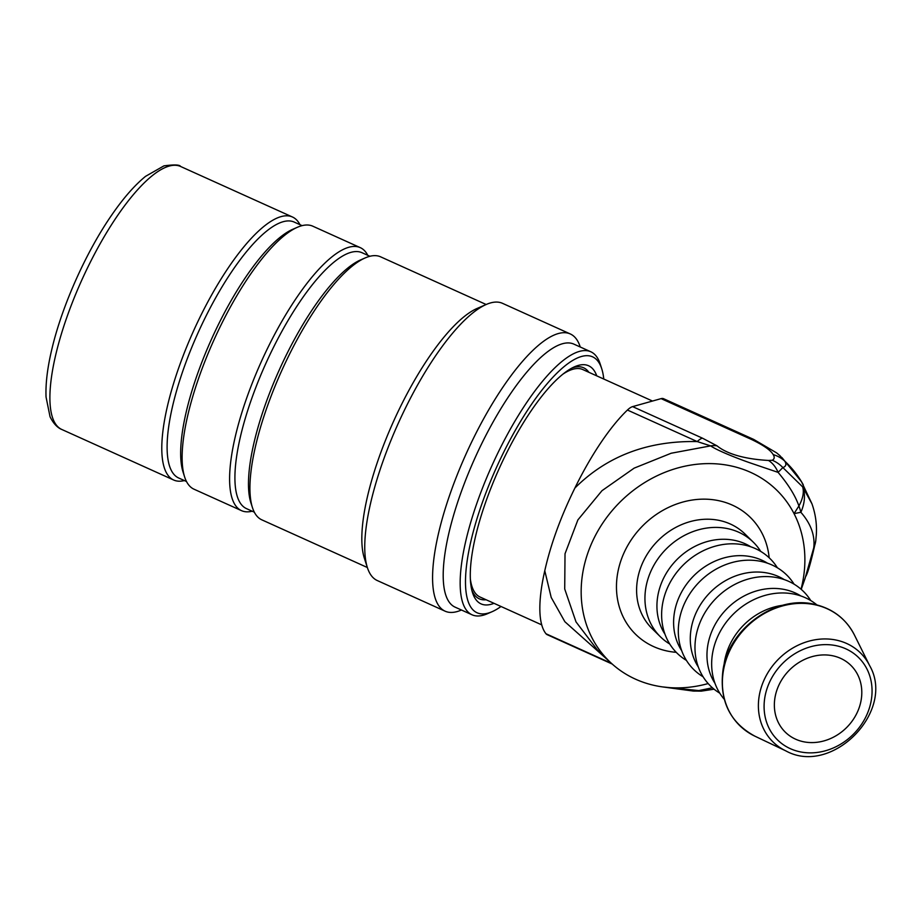 <?xml version="1.0" encoding="UTF-8"?>
<svg xmlns="http://www.w3.org/2000/svg" width="921" height="921" viewBox="0 0 921 921"><rect width="100%" height="100%" fill="white"/><g stroke="black" fill="none" stroke-linecap="round" stroke-linejoin="round"><path stroke-width="1.38" d="M588.864 372.291A126.741 38.003 114.3 0 0 572.321 367.859M471.84 590.28A126.741 38.003 114.3 0 0 486.115 599.755M652.505 401.049L582.809 369.563A124.796 37.416 114.3 0 0 562.996 374.099M470.366 579.148A124.796 37.416 114.3 0 0 480.06 597.027L541.732 624.875M669.728 644.009A66.3 57.424 -45.5 0 1 660.426 636.802A66.3 57.424 -45.5 0 1 665.918 549.261A66.3 57.424 -45.5 0 1 753.343 542.216A66.3 57.424 -45.5 0 1 760.711 551.403M708.168 683.555A119.73 103.705 -45.5 0 1 662.141 686.847A119.73 103.705 -45.5 0 1 609.483 661.497A119.73 103.705 -45.5 0 1 631.184 492.09A119.73 103.705 -45.5 0 1 794.04 513.63A119.73 103.705 -45.5 0 1 801.028 589.21M632.612 406.622L661.105 398.632L751.26 439.352C763.359 445.108 770.681 450.196 773.203 454.617C774.768 457.161 774.457 459.038 772.293 460.258L768.471 460.442C755.888 459.775 730.894 457.138 717.022 445.833L702.401 438.143L632.612 406.622A31.199 9.36 114.3 0 0 627.431 410.041A132.589 39.753 114.3 0 0 574.923 487.98C560.774 516.693 550.723 544.288 544.772 570.767A132.589 39.753 114.3 0 0 546.003 633.763A31.199 9.36 114.3 0 0 547.12 634.65L612.223 664.053M712.417 687.791L698.786 690.577L662.625 686.916L693.064 691.026A31.199 22.668 -84.6 0 0 698.786 690.577L701.837 690.635M692.477 690.969A31.199 22.668 -84.6 0 0 693.053 691.038L701.411 691.141M544.783 570.767L551.207 597.464L564.849 621.698L609.242 661.301M597.107 649.581L576.005 621.882L564.711 588.991L565.022 553.751L577.881 519.916L601.977 490.697L634.143 468.144L671.179 453.236L710.621 445.879C717.574 450.714 739.517 459.349 752.802 463.793L778.095 472.381C788.48 484.676 795.41 495.878 798.898 505.974L794.04 513.63L800.867 512.295A46.798 31.809 -38.2 0 0 802.64 486.864L782.862 467.569C786.073 466.429 786.707 464.276 784.75 461.11L779.765 455.504M702.401 438.143A31.199 9.36 114.3 0 0 697.22 441.573L710.621 445.879A31.199 22.829 124.9 0 1 717.022 445.833M627.431 410.041L697.22 441.573C647.797 440.583 607.031 456.056 574.934 487.992M751.26 439.352A31.199 9.36 -65.7 0 1 753.723 439.432L663.581 398.712A31.199 9.36 114.3 0 0 661.105 398.632M779.834 455.561L776.553 452.833L753.723 439.432A31.199 9.36 -65.7 0 1 753.815 439.478M772.293 460.258A31.199 29.668 62.7 0 1 782.862 467.569L778.095 472.381A31.199 22.749 95.2 0 0 768.471 460.442M833.643 655.982A46.798 40.536 -45.5 0 1 850.877 665.376A46.798 40.536 -45.5 0 1 846.998 727.164A46.798 40.536 -45.5 0 1 785.279 732.137A46.798 40.536 -45.5 0 1 782.148 679.18A46.798 40.536 -45.5 0 1 833.643 655.982M801.581 481.879L811.954 503.799L802.64 486.864A46.798 23.819 144.6 0 1 798.898 505.974A46.798 33.939 51.2 0 1 800.867 512.295C810.906 523.738 815.189 535.596 813.738 547.845L805.069 578.365M723.998 665.158A62.398 54.051 -45.5 0 1 782.815 605.281M724.24 699.258A66.3 57.424 -45.5 0 1 732.632 614.814A66.3 57.424 -45.5 0 1 816.915 604.924M715.007 683.37A62.398 54.051 -45.5 0 1 726.704 608.988A62.398 54.051 -45.5 0 1 800.879 595.968M719.773 693.168A66.3 57.424 -45.5 0 1 715.951 598.42A66.3 57.424 -45.5 0 1 810.756 600.561M698.325 666.988A62.398 54.051 -45.5 0 1 710.022 592.594A62.398 54.051 -45.5 0 1 784.197 579.585M703.091 676.774A66.3 57.424 -45.5 0 1 699.281 582.037A66.3 57.424 -45.5 0 1 794.075 584.179M681.644 650.606A62.398 54.051 -45.5 0 1 693.352 576.212A62.398 54.051 -45.5 0 1 767.515 563.203M686.41 660.392A66.3 57.424 -45.5 0 1 682.599 565.655A66.3 57.424 -45.5 0 1 777.393 567.785M664.974 634.212A62.398 54.051 -45.5 0 1 676.67 559.83A62.398 54.051 -45.5 0 1 750.834 546.809M580.242 347.01L580.207 346.883A152.092 45.601 114.3 0 0 570.318 333.966L502.509 303.331A152.092 45.601 114.3 0 0 486.276 304.46A152.092 45.601 114.3 0 0 416.154 387.568A152.092 45.601 114.3 0 0 367.387 567.624A152.092 45.601 114.3 0 0 377.276 580.541L445.085 611.176A152.092 45.601 114.3 0 0 461.329 610.059L461.444 610.001M570.318 333.966A152.092 45.601 114.3 0 0 483.962 418.203A152.092 45.601 114.3 0 0 445.085 611.176M299.97 224.678A144.298 43.264 114.3 0 0 292.475 217.011A144.298 43.264 114.3 0 0 193.64 330.697A144.298 43.264 114.3 0 0 173.666 480.014A144.298 43.264 114.3 0 0 184.373 480.566M302.111 225.645L294.26 222.099A140.395 42.09 114.3 0 0 198.096 332.711A140.395 42.09 114.3 0 0 178.662 477.987L186.514 481.533M367.778 255.313A144.298 43.264 114.3 0 0 360.284 247.645L312.818 226.198A144.298 43.264 114.3 0 0 297.414 227.268L292.832 229.26A140.395 42.09 114.3 0 0 211.657 338.836A140.395 42.09 114.3 0 0 183.095 472.185L184.626 476.94A144.298 43.264 114.3 0 0 194.009 489.201L241.475 510.637A144.298 43.264 114.3 0 0 252.193 511.201M297.414 227.268A144.298 43.264 114.3 0 0 213.983 339.895A144.298 43.264 114.3 0 0 184.626 476.94M360.284 247.645A144.298 43.264 114.3 0 0 261.449 361.331A144.298 43.264 114.3 0 0 241.475 510.637M369.92 256.28L362.068 252.734A140.395 42.09 114.3 0 0 265.904 363.346A140.395 42.09 114.3 0 0 246.471 508.622L254.323 512.168M486.161 304.506L380.626 256.832A144.298 43.264 114.3 0 0 365.223 257.903L360.641 259.895A140.395 42.09 114.3 0 0 279.477 369.471A140.395 42.09 114.3 0 0 250.903 502.82L252.435 507.575A144.298 43.264 114.3 0 0 261.817 519.835L367.352 567.509M365.223 257.903A144.298 43.264 114.3 0 0 281.791 370.518A144.298 43.264 114.3 0 0 252.435 507.575M486.276 304.46L477.113 308.443A144.298 43.264 114.3 0 0 393.681 421.07A144.298 43.264 114.3 0 0 364.325 558.114L367.387 567.624M603.773 379.038A140.395 42.09 114.3 0 0 601.747 368.803L600.216 364.048A144.298 43.264 114.3 0 0 590.845 351.787L573.887 344.132A144.298 43.264 114.3 0 0 475.052 457.818A144.298 43.264 114.3 0 0 455.078 607.135L472.036 614.791A144.298 43.264 114.3 0 0 487.439 613.72L492.021 611.728A140.395 42.09 114.3 0 0 501.024 606.49M590.845 351.787A144.298 43.264 114.3 0 0 492.01 465.485A144.298 43.264 114.3 0 0 472.036 614.791M601.747 368.803A140.395 42.09 114.3 0 0 496.465 467.5A140.395 42.09 114.3 0 0 492.021 611.728M596.762 375.86A130.644 39.166 114.3 0 0 574.669 366.731A130.644 39.166 114.3 0 0 499.124 468.697A130.644 39.166 114.3 0 0 472.554 592.779A130.644 39.166 114.3 0 0 494.013 603.324M660.426 636.802L652.08 628.606A66.3 57.424 -45.5 0 1 647.636 553.579A66.3 57.424 -45.5 0 1 720.602 520.722A66.3 57.424 -45.5 0 1 745.008 534.03L753.343 542.216M769.162 557.769A81.9 70.94 134.5 0 0 720.222 501.012A81.9 70.94 134.5 0 0 619.706 564.458A81.9 70.94 134.5 0 0 676.256 652.333M611.394 663.304L546.003 633.763M773.203 454.617A31.199 29.161 -31 0 1 784.75 461.11A109.196 102.07 -31 0 1 801.558 481.821L781.929 457.564M801.592 481.867A109.196 102.07 -31 0 1 803.273 484.791M837.304 645.943A57.781 50.056 -45.5 0 1 852.155 735.43A57.781 50.056 -45.5 0 1 764.775 714.892A57.781 50.056 -45.5 0 1 837.304 645.943M869.631 665.607C895.995 711.185 831.882 776.438 785.855 750.891A62.398 54.051 -45.5 0 1 764.465 679.134A62.398 54.051 -45.5 0 1 837.442 640.36A62.398 54.051 -45.5 0 1 869.631 665.607L854.423 635.006A74.06 64.148 -45.5 0 0 816.213 605.039A74.06 64.148 -45.5 0 0 729.593 651.055A74.06 64.148 -45.5 0 0 754.978 736.213C729.789 722.559 719.128 700.444 723.02 669.878C728.948 627.903 777.013 594.068 815.718 604.637C833.332 609.069 846.238 619.188 854.423 635.006M813.738 547.845A46.798 33.881 7.5 0 0 815.764 540.8A46.798 33.881 7.5 0 0 815.845 540.155M180.585 166.471A144.298 43.264 114.3 0 0 89.936 262.969A144.298 43.264 114.3 0 0 53.533 420.229A144.298 43.264 114.3 0 0 61.776 429.462C61.005 429.186 55.007 426.987 50.045 416.741L46.05 397.032C45.486 383.62 47.443 367.525 51.956 348.771C62.214 305.277 86.505 251.111 112.339 214.144C123.736 197.716 134.8 185.121 145.541 176.348L163.95 165.861C174.265 164.502 179.814 164.698 180.585 166.471L292.475 217.011M597.142 649.639L609.46 661.508M714.074 689.184L701.422 691.118M785.855 750.891L754.978 736.213M811.954 503.81C815.534 513.999 816.996 524.36 816.317 534.871L815.753 540.8C811.297 560.889 807.97 572.758 805.783 576.396M801.235 589.394L805.322 577.674M61.776 429.462L173.666 480.014"/></g></svg>
